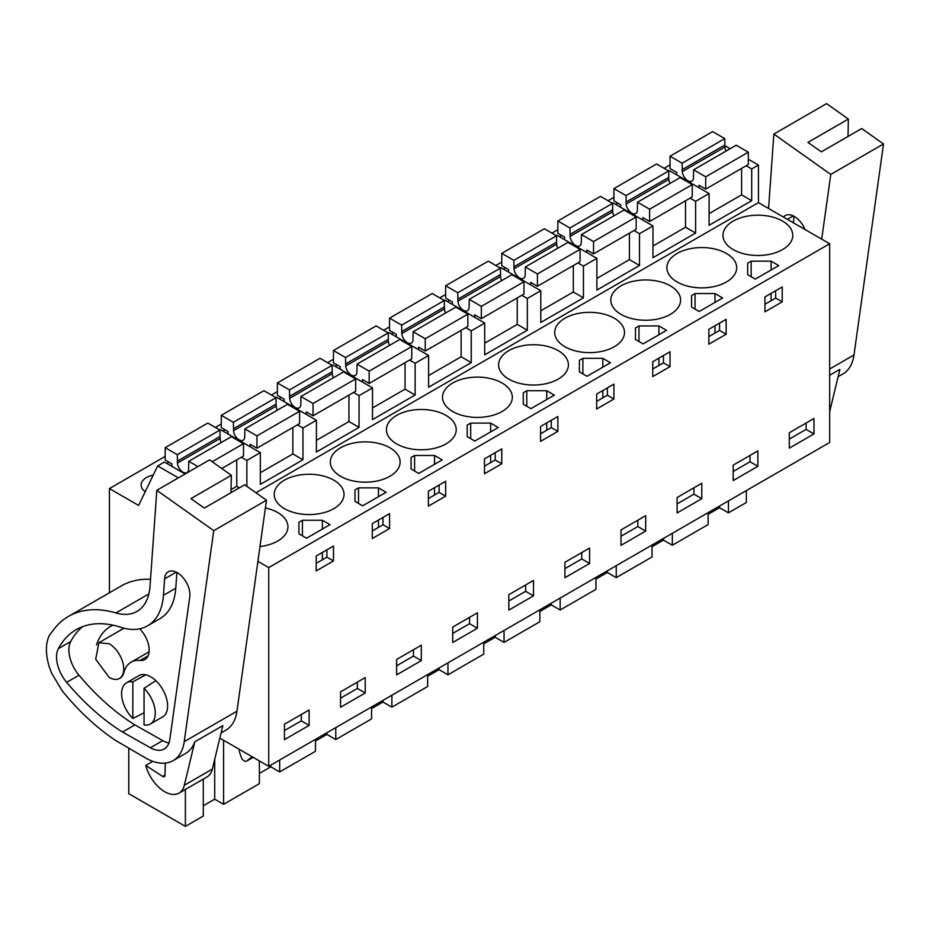 <?xml version="1.0" encoding="UTF-8"?>
<svg xmlns="http://www.w3.org/2000/svg" width="930" height="930" viewBox="0 0 930 930"><rect width="100%" height="100%" fill="white"/><g stroke="black" fill="none" stroke-linecap="round" stroke-linejoin="round"><path stroke-width="1.4" d="M746.186 165.749L751.707 168.946L758.438 165.052L758.438 202.624L829.676 243.753L829.676 442.471L268.735 766.332L268.735 567.602L829.676 243.753M724.819 145.65L730.143 148.719M748.336 159.228L758.438 165.052M246.869 486.32L246.869 460.408L260.33 452.643L260.33 484.379L302.959 459.769L302.959 428.021L316.421 420.255L316.421 451.992L359.05 427.382L359.05 395.645L372.512 387.868L372.512 419.604L415.14 394.994L415.14 363.258L428.602 355.481L428.602 387.217L471.243 362.607L471.243 330.871L484.704 323.094L484.704 354.83L527.333 330.22L527.333 298.483L540.795 290.706L540.795 322.454L583.424 297.832L583.424 266.096L596.886 258.331L596.886 290.067L639.514 265.457L639.514 233.709L652.976 225.944L652.976 257.68L695.617 233.07L695.617 201.333L709.079 193.556L709.079 225.293L751.707 200.682L751.707 168.946M255.936 492.749L758.438 202.624M746.325 490.598L746.325 502.526L728.434 512.849L728.434 500.921M709.079 213.633L741.605 194.847L751.707 200.682M695.617 201.333L690.083 198.137M709.079 193.556L669.251 170.562L668.6 170.934M652.976 246.02L685.515 227.234L695.617 233.07M652.976 225.944L613.161 202.949L612.51 203.321M639.514 233.709L633.993 230.524M596.886 278.407L629.424 259.621L639.514 265.457M596.886 258.331L557.058 235.337L556.419 235.709M583.424 266.096L577.902 262.911M540.795 310.794L573.333 292.008L583.424 297.832M540.795 290.706L500.968 267.724L500.328 268.096M527.333 298.483L521.811 295.298M484.704 343.182L517.231 324.396L527.333 330.22M484.704 323.094L444.877 300.099L444.226 300.471M471.243 330.871L465.709 327.674M428.602 375.557L461.141 356.783L471.243 362.607M428.602 355.481L388.787 332.487L388.136 332.859M415.14 363.258L409.619 360.061M372.512 407.945L405.05 389.159L415.14 394.994M372.512 387.868L332.684 364.874L332.045 365.246M359.05 395.645L353.528 392.448M316.421 440.332L348.959 421.546L359.05 427.382M316.421 420.255L276.594 397.261L275.954 397.633M302.959 428.021L297.437 424.836M260.33 472.719L292.857 453.933L302.959 459.769M260.33 452.643L220.503 429.648L219.852 430.02M246.869 460.408L241.335 457.223M231.059 489.61L236.766 486.32L239.405 487.843M185.105 473.975L164.412 462.036L157.67 465.918L178.374 477.869M128.782 748.511L128.782 793.697L185.395 826.375L203.286 816.04L203.286 779.108M185.395 789.431L185.395 826.375M219.829 738.083L268.735 766.332M257.924 561.36L268.735 567.602M109.438 592.759L109.438 488.587L138.605 505.432L157.67 465.918M733.2 249.589A34.91 20.146 0 0 0 771.237 253.948A34.91 20.146 0 0 0 792.779 235.337A34.91 20.146 0 0 0 782.56 221.084A34.91 20.146 0 0 0 744.523 216.713A34.91 20.146 0 0 0 722.97 235.337A34.91 20.146 0 0 0 733.2 249.589M755.3 279.116L778.736 265.585L771.11 261.167L751.161 261.167L749.406 262.179L747.662 263.19L747.662 274.71L755.3 279.116M333.812 480.171A34.91 20.146 0 0 0 295.775 475.8A34.91 20.146 0 0 0 274.222 494.411A34.91 20.146 0 0 0 284.452 508.664A34.91 20.146 0 0 0 322.489 513.034A34.91 20.146 0 0 0 344.03 494.411A34.91 20.146 0 0 0 333.812 480.171M670.367 285.859A34.91 20.146 0 0 0 632.33 281.488A34.91 20.146 0 0 0 610.789 300.099A34.91 20.146 0 0 0 621.008 314.352A34.91 20.146 0 0 0 659.044 318.723A34.91 20.146 0 0 0 680.597 300.099A34.91 20.146 0 0 0 670.367 285.859M602.826 358.329L582.878 358.329L579.378 360.352L579.378 371.861L587.016 376.278L610.464 362.735L602.826 358.329L602.826 367.152M666.554 330.348L658.917 325.942L638.968 325.942L635.469 327.965L635.469 339.473L643.107 343.891L666.554 330.348M722.645 297.972L715.007 293.555L695.059 293.555L691.56 295.577L691.56 307.098L699.197 311.503L722.645 297.972M677.098 281.964A34.91 20.146 0 0 0 715.135 286.335A34.91 20.146 0 0 0 736.688 267.724A34.91 20.146 0 0 0 726.47 253.472A34.91 20.146 0 0 0 688.421 249.101A34.91 20.146 0 0 0 666.88 267.724A34.91 20.146 0 0 0 677.098 281.964M526.787 390.716L523.288 392.727L523.288 404.248L530.925 408.654L554.361 395.122L546.735 390.716L526.787 390.716L526.787 406.271M467.186 425.115L467.186 436.635L474.823 441.041L498.271 427.509L490.633 423.103L470.685 423.103L467.186 425.115L467.186 436.635M340.543 476.276A34.91 20.146 0 0 0 378.58 480.647A34.91 20.146 0 0 0 400.121 462.036A34.91 20.146 0 0 0 389.902 447.783A34.91 20.146 0 0 0 351.866 443.412A34.91 20.146 0 0 0 330.313 462.036A34.91 20.146 0 0 0 340.543 476.276M378.452 487.866L358.503 487.866L355.004 489.889L355.004 501.41L362.642 505.815L386.09 492.284L378.452 487.866L378.452 496.69M442.18 459.897L434.543 455.479L414.594 455.479L411.095 457.502L411.095 469.022L418.733 473.428L442.18 459.897M452.724 411.513A34.91 20.146 0 0 0 490.761 415.873A34.91 20.146 0 0 0 512.314 397.261A34.91 20.146 0 0 0 502.095 383.009A34.91 20.146 0 0 0 464.047 378.638A34.91 20.146 0 0 0 442.506 397.261A34.91 20.146 0 0 0 452.724 411.513M445.993 415.396A34.91 20.146 0 0 0 407.956 411.025A34.91 20.146 0 0 0 386.415 429.648A34.91 20.146 0 0 0 396.633 443.901A34.91 20.146 0 0 0 434.67 448.26A34.91 20.146 0 0 0 456.223 429.648A34.91 20.146 0 0 0 445.993 415.396M302.413 520.254L298.914 522.276L298.914 533.785L306.551 538.203L329.987 524.659L322.361 520.254L302.413 520.254L302.413 535.808M614.277 318.234A34.91 20.146 0 0 0 576.24 313.875A34.91 20.146 0 0 0 554.687 332.487A34.91 20.146 0 0 0 564.917 346.739A34.91 20.146 0 0 0 602.954 351.11A34.91 20.146 0 0 0 624.495 332.487A34.91 20.146 0 0 0 614.277 318.234M259.993 546.549A34.91 20.146 0 0 0 287.94 526.799A34.91 20.146 0 0 0 277.721 512.546A34.91 20.146 0 0 0 265.387 507.954M558.186 350.622A34.91 20.146 0 0 0 520.149 346.262A34.91 20.146 0 0 0 498.596 364.874A34.91 20.146 0 0 0 508.826 379.126A34.91 20.146 0 0 0 546.863 383.497A34.91 20.146 0 0 0 568.404 364.874A34.91 20.146 0 0 0 558.186 350.622M109.438 488.587L165.191 456.398M215.365 427.428L221.282 424.01M271.467 395.041L277.384 391.623M327.558 362.654L333.475 359.236M383.648 330.266L389.565 326.86M439.739 297.891L445.656 294.473M495.841 265.503L501.758 262.086M551.932 233.116L557.849 229.698M608.022 200.729L613.94 197.311M664.113 168.342L670.03 164.924M169.016 462.198L166.854 463.442M617.764 203.112L615.602 204.356M561.662 235.499L559.511 236.743M505.571 267.887L503.409 269.13M225.107 429.811L222.944 431.055M281.197 397.424L279.035 398.668M449.481 300.274L447.318 301.518M393.39 332.649L391.228 333.905M337.288 365.037L335.137 366.292M153.241 475.102A18.251 10.532 0 0 0 141.116 485.03A18.251 10.532 0 0 0 145.231 491.691M813.971 418.512L789.291 432.752L789.291 448.167L813.971 433.926L813.971 418.512M782.223 301.855L764.948 311.829L764.948 296.926L782.223 286.952L782.223 301.855L775.655 298.065L764.948 304.25M477.404 612.823L452.724 627.064L452.724 642.479L477.404 628.238L477.404 612.823M596.665 408.979L596.665 394.088L613.94 384.113L613.94 399.005L596.665 408.979M564.917 562.301L564.917 577.716L589.597 563.464L589.597 548.049L564.917 562.301M652.755 376.603L652.755 361.7L670.03 351.726L670.03 366.629L652.755 376.603M726.132 334.242L708.846 344.216L708.846 329.313L726.132 319.339L726.132 334.242L719.564 330.452L708.846 336.637M733.2 465.14L733.2 480.554L757.88 466.302L757.88 450.887L733.2 465.14M621.008 529.914L621.008 545.329L645.687 531.077L645.687 515.662L621.008 529.914M540.574 426.475L557.849 416.5L557.849 431.392L540.574 441.366L540.574 426.475M533.506 595.851L533.506 580.436L508.826 594.689L508.826 610.092L533.506 595.851L525.648 591.317L525.648 584.97M380.928 518.638L389.565 513.651L389.565 528.554L372.291 538.528L372.291 523.625L380.928 518.638M365.223 693.001L365.223 677.586L340.543 691.839L340.543 707.253L365.223 693.001L357.364 688.467L357.364 682.12M437.019 486.25L445.656 481.263L445.656 496.167L428.381 506.141L428.381 491.238L437.019 486.25M493.109 453.875L501.758 448.888L501.758 463.779L484.472 473.754L484.472 458.862L493.109 453.875M396.633 659.451L396.633 674.866L421.313 660.614L421.313 645.199L396.633 659.451M333.475 560.941L333.475 546.038L316.2 556.012L316.2 570.915L333.475 560.941L326.907 557.151L316.2 563.336M309.132 709.974L284.452 724.226L284.452 739.641L309.132 725.388L309.132 709.974M701.778 498.689L701.778 483.275L677.098 497.527L677.098 512.942L701.778 498.689L693.931 494.156L693.931 487.808M728.434 512.849L719.553 507.722L708.125 514.313M652.035 546.701L663.462 540.109L672.344 545.236L708.125 524.578L708.125 512.651M595.944 579.088L607.36 572.496L616.253 577.623L652.035 556.965L652.035 545.038M539.853 611.475L551.269 604.884L560.151 610.01L595.944 589.341L595.944 577.414M483.751 643.862L495.179 637.259L504.06 642.398L539.853 621.728L539.853 609.801M427.661 676.25L439.088 669.647L447.969 674.785L483.751 654.115L483.751 642.188M371.57 708.625L382.986 702.034L391.879 707.16L427.661 686.503L427.661 674.576M315.479 741.012L326.895 734.421L335.776 739.548L371.57 718.89L371.57 706.963M259.377 773.4L270.804 766.808L279.686 771.935L315.479 751.277L315.479 739.338M203.286 805.787L214.714 799.196L223.595 804.322L259.377 783.653L259.377 760.926M132.839 718.495L132.839 681.853A23.796 13.741 60 0 0 126.55 682.794A23.796 13.741 60 0 0 132.839 718.495L144.057 712.764M132.839 681.853L145.743 674.831M144.057 688.328A23.796 13.741 60 0 1 150.346 724.017A23.796 13.741 60 0 1 144.057 724.97L144.057 688.328L155.833 680.667M109.17 643.758A20.623 11.904 60 0 1 122.644 661.928A20.623 11.904 60 0 1 119.482 678.458A20.623 11.904 60 0 1 109.17 677.435L95.697 659.254L98.859 642.735L109.17 643.758M775.655 298.065L775.655 290.741M747.662 263.19L747.662 274.71M751.161 261.167L751.161 276.721M771.11 261.167L771.11 269.991M771.11 293.369L771.11 300.692M602.826 390.53L602.826 397.854M582.878 358.329L582.878 373.883M613.94 399.005L607.371 395.215L596.665 401.4M607.371 395.215L607.371 387.903M579.378 360.352L579.378 371.861M658.917 325.942L658.917 334.765M658.917 358.143L658.917 365.467M670.03 366.629L663.474 362.84L652.755 369.024M663.474 362.84L663.474 355.516M635.469 327.965L635.469 339.473M638.968 325.942L638.968 341.496M715.007 293.555L715.007 302.378M715.007 325.756L715.007 333.079M719.564 330.452L719.564 323.128M691.56 295.577L691.56 307.098M695.059 293.555L695.059 309.109M523.288 392.727L523.288 404.248M546.735 390.716L546.735 399.528M546.735 422.918L546.735 430.23M557.849 431.392L551.281 427.602L540.574 433.787M551.281 427.602L551.281 420.29M470.685 423.103L470.685 438.658M490.633 423.103L490.633 431.915M490.633 455.305L490.633 462.617M501.758 463.779L495.19 459.99L484.472 466.174M495.19 459.99L495.19 452.678M378.452 520.068L378.452 527.391M358.503 487.866L358.503 503.421M389.565 528.554L382.997 524.764L372.291 530.949M382.997 524.764L382.997 517.44M355.004 489.889L355.004 501.41M434.543 455.479L434.543 464.303M434.543 487.68L434.543 495.004M445.656 496.167L439.1 492.377L428.381 498.561M439.1 492.377L439.1 485.053M411.095 457.502L411.095 469.022M414.594 455.479L414.594 471.033M298.914 522.276L298.914 533.785M322.361 520.254L322.361 529.077M322.361 552.455L322.361 559.779M326.907 557.151L326.907 549.828M813.971 433.926L806.112 429.393L806.112 423.045M806.112 429.393L789.291 439.1M477.404 628.238L469.557 623.705L469.557 617.357M469.557 623.705L452.724 633.411M589.597 563.464L581.738 558.93L581.738 552.583M581.738 558.93L564.917 568.649M757.88 466.302L750.022 461.768L750.022 455.421M750.022 461.768L733.2 471.487M645.687 531.077L637.841 526.543L637.841 520.196M637.841 526.543L621.008 536.261M525.648 591.317L508.826 601.024M357.364 688.467L340.543 698.186M421.313 660.614L413.466 656.08L413.466 649.733M413.466 656.08L396.633 665.799M309.132 725.388L301.274 720.855L301.274 714.507M301.274 720.855L284.452 730.573M693.931 494.156L677.098 503.874M223.595 804.322L223.595 740.257M270.804 766.808L270.804 765.134M279.686 771.935L279.686 760.008M326.895 734.421L326.895 732.747M335.776 739.548L335.776 727.62M382.986 702.034L382.986 700.36M391.879 707.16L391.879 695.233M439.088 669.647L439.088 667.984M447.969 674.785L447.969 662.846M495.179 637.259L495.179 635.597M504.06 642.398L504.06 630.47M551.269 604.884L551.269 603.21M560.151 610.01L560.151 598.083M607.36 572.496L607.36 570.822M616.253 577.623L616.253 565.696M663.462 540.109L663.462 538.435M672.344 545.236L672.344 533.308M719.553 507.722L719.553 506.048M214.714 799.196L214.714 759.368M239.254 749.301A7.928 4.58 -120 0 0 239.766 752.777L241.126 756.915A4.755 2.744 -120 0 0 246.555 761.159A4.755 2.744 -120 0 0 246.752 761.031L250.065 758.38A47.593 27.482 -120 0 0 251.937 756.625M838.093 376.731L842.917 373.941A55.533 32.062 -120 0 0 853.984 354.969L829.676 369.012M829.676 411.699L839.86 369.384L829.676 375.255M768.575 208.471L773.853 134.071L826.584 103.625L848.346 119.063L848.032 136.443M848.346 119.063L807.961 142.383L821.341 151.857L861.726 128.538L883.5 143.976L853.984 354.969M883.5 143.976L830.769 174.422L821.713 239.161M773.853 134.071L830.769 174.422M783.513 217.108A17.937 10.358 60 0 1 785.304 215.551A17.937 10.358 60 0 1 805.02 229.524M793.918 216.237L793.441 222.84M221.061 732.968L225.885 730.178A55.533 32.062 -120 0 0 236.952 711.217L184.233 741.652A55.533 32.062 -120 0 1 173.154 760.624A55.533 32.062 -120 0 1 145.847 758.136L115.215 740.21A182.454 105.346 60 0 1 62.264 690.909L51.778 673.483A46.744 26.993 60 0 1 49.418 635.376L53.277 630.156A142.79 82.445 60 0 1 68.518 616.381A142.79 82.445 60 0 1 115.925 612.951A63.461 36.642 60 0 0 137.001 611.417A63.461 36.642 60 0 0 150.009 586.353L156.821 490.308L213.749 530.658L184.233 741.652M173.154 760.624L185.5 753.498A55.533 32.062 -120 0 0 194.789 741.815L222.828 725.621L212.377 769.063A28.563 16.484 60 0 1 207.041 776.934L178.99 793.127A28.563 16.484 60 0 1 145.743 765.437L152.822 761.345M156.821 490.308L209.552 459.862L231.326 475.3L231.012 492.679M231.326 475.3L190.941 498.62L204.309 508.094L244.695 484.786L266.468 500.212L236.952 711.217M150.509 579.32A142.79 82.445 -120 0 0 121.249 585.947L68.518 616.381M266.468 500.212L213.749 530.658M58.358 648.663A127.457 73.586 60 0 1 76.179 629.668A127.457 73.586 60 0 1 120.668 627.262A77.202 44.57 60 0 0 147.603 625.809A77.202 44.57 60 0 0 163.424 595.316L164.598 578.867A17.937 10.358 60 0 1 164.691 577.914A17.937 10.358 60 0 1 168.272 571.787A17.937 10.358 60 0 1 182.954 577.542A17.937 10.358 60 0 1 189.79 596.735L169.83 739.397A28.121 16.24 60 0 1 164.226 748.999A28.121 16.24 60 0 1 150.393 747.743L122.528 732.026A182.454 105.346 60 0 1 66.669 682.341A27.051 15.612 60 0 1 58.358 648.663L70.703 641.537A27.051 15.612 -120 0 0 79.004 675.215A182.454 105.346 -120 0 0 134.873 724.9L122.528 732.026M165.296 763.112L164.982 775.271A3.174 1.837 60 0 1 164.331 776.655A3.174 1.837 60 0 1 162.599 776.411L145.743 765.437M212.377 769.063L184.326 785.257A28.563 16.484 60 0 1 178.99 793.127M184.326 785.257L194.789 741.815M82.654 626.622A127.457 73.586 -120 0 0 70.703 641.537M147.603 625.809L159.948 618.694A77.202 44.57 -120 0 0 175.77 588.19L163.424 595.316M176.886 572.473L175.77 588.19M134.873 724.9L162.738 740.617A28.121 16.24 -120 0 0 168.969 742.977M126.55 682.794L138.884 675.668A23.796 13.741 60 0 1 150.788 676.854A23.796 13.741 60 0 1 166.331 697.826A23.796 13.741 60 0 1 162.692 716.89L150.346 724.017M139.674 628.808A20.623 11.904 60 0 1 144.906 659.521A20.623 11.904 60 0 1 140.163 660.44A39.362 22.727 60 0 0 131.107 662.195A39.362 22.727 60 0 0 123.841 672.646A20.623 11.904 60 0 1 120.04 678.133L119.482 678.458M96.453 645.013A80.619 46.547 60 0 1 110.484 626.46A80.619 46.547 60 0 1 112.983 625.192M698.976 187.732L698.976 185.233L705.707 189.116L705.707 176.816L693.606 169.818L693.455 178.072A7.928 4.58 60 0 1 691.839 181.152A7.928 4.58 60 0 1 685.956 179.269A7.928 4.58 60 0 1 682.283 171.62L682.143 163.203L670.03 156.217L670.03 168.516L676.761 172.41L676.761 174.898M726.063 151.079A7.928 4.58 -120 0 1 724.912 147.01L724.772 138.593L712.659 131.607L670.03 156.217M741.605 194.847L741.605 168.388M705.707 176.816L748.336 152.195L748.336 164.505L705.707 189.116M748.336 152.195L736.235 145.208L693.606 169.818M724.772 145.068L682.143 169.679M724.772 138.593L682.143 163.203M642.886 220.108L642.886 217.62L649.617 221.503L649.617 209.192L637.503 202.205L637.364 210.459A7.928 4.58 60 0 1 635.748 213.54A7.928 4.58 60 0 1 629.854 211.645A7.928 4.58 60 0 1 626.192 204.007L626.053 195.591L613.94 188.604L613.94 200.903L620.67 204.798L620.67 207.285M669.972 183.466A7.928 4.58 -120 0 1 668.821 179.397L668.682 170.981L656.568 163.982L613.94 188.604M685.515 227.234L685.515 200.775M649.617 209.192L692.246 184.582L692.246 196.893L649.617 221.503M692.246 184.582L680.132 177.595L637.503 202.205M668.682 177.456L626.053 202.066M668.682 170.981L626.053 195.591M586.795 252.495L586.795 250.007L593.526 253.89L593.526 241.579L581.413 234.593L581.273 242.846A7.928 4.58 60 0 1 579.646 245.927A7.928 4.58 60 0 1 573.764 244.032A7.928 4.58 60 0 1 570.102 236.394L569.951 227.978L557.849 220.991L557.849 233.291L564.58 237.173L564.58 239.673M613.881 215.853A7.928 4.58 -120 0 1 612.731 211.784L612.591 203.368L600.478 196.369L557.849 220.991M629.424 259.621L629.424 233.163M593.526 241.579L636.155 216.969L636.155 229.28L593.526 253.89M636.155 216.969L624.042 209.982L581.413 234.593M612.591 209.843L569.951 234.453M612.591 203.368L569.951 227.978M530.693 284.882L530.693 282.383L537.424 286.277L537.424 273.966L525.322 266.98L525.183 275.233A7.928 4.58 60 0 1 523.555 278.314A7.928 4.58 60 0 1 517.673 276.419A7.928 4.58 60 0 1 513.999 268.782L513.86 260.365L501.758 253.367L501.758 265.678L508.489 269.56L508.489 272.06M557.791 248.229A7.928 4.58 -120 0 1 556.628 244.172L556.489 235.743L544.387 228.757L501.758 253.367M573.333 292.008L573.333 265.55M537.424 273.966L580.064 249.356L580.064 261.667L537.424 286.277M580.064 249.356L567.951 242.37L525.322 266.98M556.489 242.23L513.86 266.84M556.489 235.743L513.86 260.365M474.602 317.27L474.602 314.77L481.333 318.665L481.333 306.354L469.232 299.367L469.08 307.621A7.928 4.58 60 0 1 467.465 310.701A7.928 4.58 60 0 1 461.582 308.807A7.928 4.58 60 0 1 457.909 301.169L457.769 292.752L445.656 285.754L445.656 298.065L452.387 301.948L452.387 304.447M501.689 280.616A7.928 4.58 -120 0 1 500.538 276.547L500.398 268.131L488.285 261.144L445.656 285.754M517.231 324.396L517.231 297.937M481.333 306.354L523.962 281.744L523.962 294.043L481.333 318.665M523.962 281.744L511.86 274.745L469.232 299.367M500.398 274.606L457.769 299.228M500.398 268.131L457.769 292.752M418.512 349.657L418.512 347.157L425.243 351.04L425.243 338.741L413.129 331.743L412.99 340.008A7.928 4.58 60 0 1 411.374 343.077A7.928 4.58 60 0 1 405.48 341.194A7.928 4.58 60 0 1 401.818 333.556L401.679 325.128L389.565 318.141L389.565 330.452L396.296 334.335L396.296 336.834M445.598 313.003A7.928 4.58 -120 0 1 444.447 308.934L444.308 300.518L432.194 293.531L389.565 318.141M461.141 356.783L461.141 330.313M425.243 338.741L467.871 314.131L467.871 326.43L425.243 351.04M467.871 314.131L455.758 307.132L413.129 331.743M444.308 306.993L401.679 331.615M444.308 300.518L401.679 325.128M362.421 382.044L362.421 379.545L369.152 383.427L369.152 371.128L357.039 364.13L356.899 372.384A7.928 4.58 60 0 1 355.272 375.464A7.928 4.58 60 0 1 349.389 373.581A7.928 4.58 60 0 1 345.728 365.932L345.576 357.515L333.475 350.529L333.475 362.828L340.206 366.722L340.206 369.21M389.507 345.39A7.928 4.58 -120 0 1 388.356 341.322L388.217 332.905L376.104 325.919L333.475 350.529M405.05 389.159L405.05 362.7M369.152 371.128L411.781 346.506L411.781 358.817L369.152 383.427M411.781 346.506L399.668 339.52L357.039 364.13M388.217 339.38L345.576 363.99M388.217 332.905L345.576 357.515M306.319 414.42L306.319 411.932L313.05 415.815L313.05 403.504L300.948 396.517L300.809 404.771A7.928 4.58 60 0 1 299.181 407.851A7.928 4.58 60 0 1 293.299 405.957A7.928 4.58 60 0 1 289.625 398.319L289.486 389.902L277.384 382.916L277.384 395.215L284.115 399.11L284.115 401.597M333.417 377.778A7.928 4.58 -120 0 1 332.254 373.709L332.115 365.292L320.013 358.294L277.384 382.916M348.959 421.546L348.959 395.087M313.05 403.504L355.69 378.894L355.69 391.204L313.05 415.815M355.69 378.894L343.577 371.907L300.948 396.517M332.115 371.768L289.486 396.378M332.115 365.292L289.486 389.902M250.228 446.807L250.228 444.319L256.959 448.202L256.959 435.891L244.857 428.904L244.706 437.158A7.928 4.58 60 0 1 243.09 440.239A7.928 4.58 60 0 1 237.208 438.344A7.928 4.58 60 0 1 233.535 430.706L233.395 422.29L221.282 415.303L221.282 427.602L228.013 431.485L228.013 433.985M277.314 410.165A7.928 4.58 -120 0 1 276.163 406.096L276.024 397.68L263.922 390.681L221.282 415.303M292.857 453.933L292.857 427.475M256.959 435.891L299.588 411.281L299.588 423.592L256.959 448.202M299.588 411.281L287.486 404.294L244.857 428.904M276.024 404.155L233.395 428.765M276.024 397.68L233.395 422.29M197.916 466.581L188.755 461.292L188.616 469.545A7.928 4.58 60 0 1 187 472.626A7.928 4.58 60 0 1 181.106 470.731A7.928 4.58 60 0 1 177.444 463.094L177.305 454.677L165.191 447.679L165.191 459.99L171.922 463.872L171.922 466.372M221.224 442.541A7.928 4.58 -120 0 1 220.073 438.483L219.933 430.055L207.82 423.069L165.191 447.679M236.766 486.32L236.766 459.862M212.191 461.745L243.497 443.668L243.497 455.979L221.758 468.522M243.497 443.668L231.384 436.682L188.755 461.292M219.933 436.542L177.305 461.152M219.933 430.055L177.305 454.677M252.518 756.962L250.065 758.38M253.158 757.334L246.752 761.031M793.278 215.911L787.361 219.317M148.858 593.933L115.925 612.951M176.247 572.148L164.598 578.867M162.738 740.617L150.393 747.743M79.004 675.215L66.669 682.341M162.599 776.411L164.994 775.027M148.068 655.871L140.163 660.44M724.912 147.01L682.283 171.62M668.821 179.397L626.192 204.007M612.731 211.784L570.102 236.394M556.628 244.172L513.999 268.782M500.538 276.547L457.909 301.169M444.447 308.934L401.818 333.556M388.356 341.322L345.728 365.932M332.254 373.709L289.625 398.319M276.163 406.096L233.535 430.706M220.073 438.483L177.444 463.094M98.859 642.735L123.992 628.215M253.169 757.334L246.555 761.159M149.091 651.802L131.107 662.195"/></g></svg>
